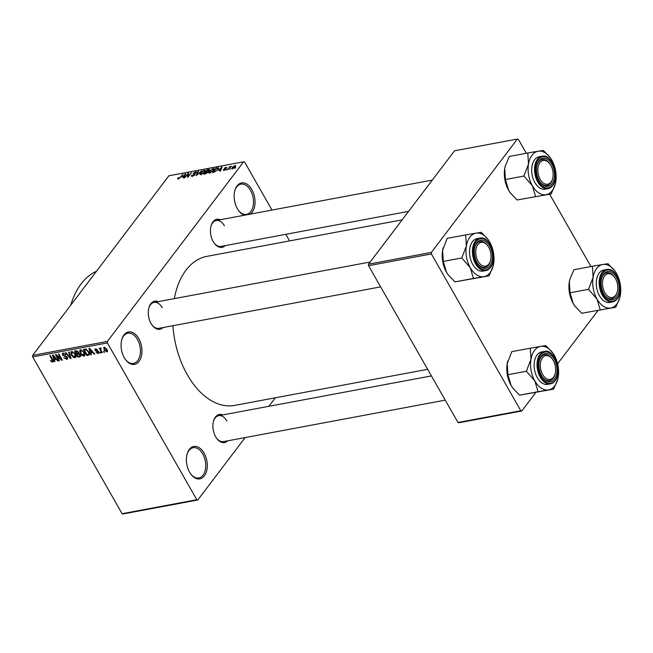 <?xml version="1.0" encoding="UTF-8"?>
<svg xmlns="http://www.w3.org/2000/svg" width="653" height="653" viewBox="0 0 653 653"><rect width="100%" height="100%" fill="white"/><g stroke="black" fill="none" stroke-linecap="round" stroke-linejoin="round"><path stroke-width="0.98" d="M244.663 215.18A16.48 10.179 -100.6 0 1 238.598 210.601A16.48 10.179 -100.6 0 1 237.341 208.666A16.48 10.179 -100.6 0 1 234.851 190.57A16.48 10.179 -100.6 0 1 251.838 189.558A16.48 10.179 -100.6 0 1 250.328 214.119M238.369 210.29A15.378 9.501 79.4 0 0 246.565 214.388A15.378 9.501 79.4 0 0 250.507 190.358A15.378 9.501 79.4 0 0 240.916 184.154A15.378 9.501 79.4 0 0 234.754 190.937M138.771 338.605A16.48 10.179 -100.6 0 1 139.603 360.595A16.48 10.179 -100.6 0 1 125.531 359.648A16.48 10.179 -100.6 0 1 124.274 357.722A16.48 10.179 -100.6 0 1 121.784 339.617A16.48 10.179 -100.6 0 1 138.771 338.605M125.303 359.338A15.378 9.501 79.4 0 0 133.498 363.443A15.378 9.501 79.4 0 0 137.44 339.405A15.378 9.501 79.4 0 0 127.849 333.201A15.378 9.501 79.4 0 0 121.687 339.993M204.087 453.117A16.48 10.179 -100.6 0 1 204.92 475.098A16.48 10.179 -100.6 0 1 190.847 474.16A16.48 10.179 -100.6 0 1 189.59 472.225A16.48 10.179 -100.6 0 1 187.101 454.121A16.48 10.179 -100.6 0 1 204.087 453.117M190.619 473.849A15.378 9.501 79.4 0 0 198.814 477.947A15.378 9.501 79.4 0 0 202.757 453.917A15.378 9.501 79.4 0 0 193.166 447.713A15.378 9.501 79.4 0 0 187.003 454.496M227.709 440.824A14.284 8.824 -100.6 0 1 216.755 438.441A14.284 8.824 -100.6 0 1 215.67 436.767A14.284 8.824 -100.6 0 1 213.515 421.079A14.284 8.824 -100.6 0 1 222.861 414.908M216.535 438.13A13.182 8.146 79.4 0 0 223.522 441.608L445.24 400.15M163.095 327.545A14.284 8.824 -100.6 0 1 152.149 325.17A14.284 8.824 -100.6 0 1 151.055 323.496A14.284 8.824 -100.6 0 1 148.9 307.808A14.284 8.824 -100.6 0 1 158.255 301.629M151.92 324.851A13.182 8.146 79.4 0 0 158.916 328.328L380.634 286.871M225.236 245.634A14.284 8.824 -100.6 0 1 214.282 243.259A14.284 8.824 -100.6 0 1 213.196 241.577A14.284 8.824 -100.6 0 1 211.041 225.889A14.284 8.824 -100.6 0 1 220.388 219.718M214.062 242.94A13.182 8.146 79.4 0 0 221.049 246.418L408.607 211.352M70.712 305.229A82.392 50.91 -100.6 0 1 96.522 271.199M427.658 369.312L234.647 405.399A75.797 46.836 -100.6 0 1 187.37 374.846A75.797 46.836 -100.6 0 1 172.906 325.716M174.31 298.625A75.797 46.836 -100.6 0 1 206.781 256.384L402.15 219.857M230.648 168.605L229.627 169.347L230.648 168.605M229.285 167.968L227.464 169.747L229.929 166.507L230.468 166.401L230.076 166.923L231.537 166.303L229.285 167.968M226.95 169.298L225.922 170.033L226.95 169.298M225.824 169.209L223.726 170.498L223.195 169.698L224.11 170.025L225.22 169.388L224.33 168.294L226.248 167.144L226.795 167.837L224.918 168.131L225.824 169.209M223.726 170.498L223.195 169.698L223.653 170.506M223.783 169.543L224.289 170.335M224.91 169.037L224.33 168.294L224.746 169.021M226.664 167.87L226.248 167.144L226.795 167.837M224.918 168.131L225.546 169.519L224.852 168.327M218.551 170.27L222.102 166.923L220.445 171.062L219.873 171.168L220.42 169.919L218.551 170.27M209.67 173.127L208.65 172.719L209.278 171.282L213.139 168.547L214.119 168.768L213.482 170.449L209.67 173.127M200.789 174.784L199.769 174.375L200.398 172.947L204.267 170.213L205.246 170.425L204.609 172.114L200.789 174.784M178.269 178.995L177.657 178.84L178.147 177.828L178.734 177.665L178.685 178.473L179.526 178.024L182.913 174.253L180.62 177.273L177.73 178.963M178.734 177.665L178.873 178.8M271.999 210.07L244.614 162.05L243.626 161.805L107.37 341.429L107.386 342.947L196.814 499.733L197.802 499.978L123.082 513.952L122.103 513.707L196.814 499.733M243.626 161.805L168.907 175.779L32.65 355.395L107.37 341.429M182.114 177.085L185.664 173.739L184.007 177.869L183.444 177.975L183.983 176.734L182.114 177.085M187.876 174.09L184.628 177.755L188.007 173.298L188.586 173.192L188.154 176.343L191.402 172.661L188.023 177.118L187.444 177.232L187.876 174.09L188.35 174.922M194.978 174.759L192.317 176.367L191.337 176.212L191.672 175.2L192.251 175.037L192.757 175.837L194.57 174.449L194.847 174.931L194.202 173.796L194.969 173.853L194.978 174.759L194.969 173.853L195.231 174.327M192.251 175.037L192.962 176.196M194.61 175.175L193.223 173.323L195.688 171.812L196.594 171.959L196.308 172.841L195.312 172.335L193.753 173.233L194.202 173.796M193.729 174.278L193.223 173.323L193.77 174.278M195.72 172.996L195.312 172.335M201.777 170.727L196.169 175.6L197.949 171.437L198.504 171.339L196.798 175.037L201.777 170.727M208.315 171.698L208.095 171.306L208.005 172.261L205.369 173.878L203.695 174.196L207.074 169.731L208.756 169.421L209.393 170.262L208.299 171.437M209.613 169.511L209.393 170.262M218.616 168.343L218.257 167.715L217.906 169.6L214.151 172.237L212.568 172.531L215.955 168.074L218.592 167.903M232.403 168.874L232.166 167.478L234.949 165.519L235.202 166.882L232.403 168.874L231.684 168.719M235.488 166.466L234.949 165.519L235.668 165.666M235.749 167.65L234.721 168.392L235.749 167.65M275.313 397.799L268.865 406.305M245.153 437.559L197.802 499.978M103.998 351.379L104.496 352.261L103.452 351.477L103.998 351.379M101.011 350.343L102.333 352.661L101.795 352.767L99.24 348.278L100.187 348.898L100.374 347.976L101.027 348.122L101.239 348.792L100.586 349.404L101.011 350.343M100.831 348.041L100.187 348.898L100.374 347.976M101.109 348.384L100.586 349.404M100.293 352.073L100.791 352.955L99.754 352.171L100.293 352.073M98.619 351.845L98.146 353.534L95.999 352.342L97.819 352.889L98.146 352.057L94.979 350.4L95.469 348.898L97.452 349.943L95.852 349.535L95.469 350.212L98.619 351.845M98.75 353.216L98.146 353.534L98.889 352.555M97.819 352.889L98.481 351.616M94.881 349.208L95.469 348.898M96.293 348.963L95.469 350.212M90.816 352.783L91.404 354.71L90.832 354.816L88.963 348.343L89.534 348.237L94.775 354.081L94.203 354.187L92.685 352.432L90.816 352.783L91.526 351.853M84.09 356.163L81.984 355.485L80.246 353.469L79.723 350.277L80.482 349.837L84.376 352.62L85.102 354.93L84.09 356.163L85.102 354.832M75.209 357.828L73.112 357.15L71.373 355.134L70.85 351.934L71.61 351.494L75.495 354.277L76.221 356.595L75.209 357.828L76.221 356.489M53.326 361.199L52.689 362.04L51.587 361.762L50.42 360.334L52.297 361.313L52.615 360.734L49.808 355.665L50.346 355.559L52.73 359.746L52.689 362.04L53.195 361.754M52.297 361.313L52.991 360.236M107.386 342.947L32.666 356.913L122.103 513.707M54.387 359.591L54.974 361.517L54.403 361.623L52.534 355.15L53.097 355.044L58.337 360.889L57.774 360.995L56.256 359.24L54.387 359.591L55.089 358.66M56.68 355.738L59.496 360.676L58.958 360.774L55.44 354.612L56.019 354.497L61.113 359.019L58.297 354.073L58.835 353.975L62.353 360.138L61.774 360.252L56.68 355.738L56.974 355.354M66.377 358.677L66.867 357.42L62.459 355.077L63.031 353.102L65.708 354.636L63.455 353.82L63.006 354.995L63.537 355.591L65.741 355.991L67.398 357.305L67.528 358.987L66.737 359.411L63.757 357.664L66.377 358.677L67.545 357.583M62.321 353.485L63.031 353.102M63.961 353.151L62.933 354.089L63.692 353.093M69.202 352.032L71.022 358.521L70.5 358.619L65.382 352.751L65.937 352.644L70.32 357.852L68.638 352.138L69.202 352.032M80.311 354.783L80.531 356.497L78.025 357.207L74.507 351.045L76.189 350.726L78.556 352L78.711 353.404L80.311 354.783M88.751 351.755L89.363 354.799L86.898 355.55L83.38 349.388L85.812 349.053L88.751 351.755M106.978 349.265L106.823 351.918L103.99 349.877L104.17 347.274L106.978 349.265M107.386 351.592L106.823 351.918L107.574 350.922M103.607 347.592L104.17 347.274M285.826 234.305L289.589 240.9M597.985 310.542L557.613 363.762M535.852 392.453L521.796 410.982L458.969 422.728L457.982 422.483L520.808 410.737L521.796 410.982M526.326 153.275L518.351 139.293L517.364 139.048L454.537 150.794L368.529 264.179L431.364 252.425L431.38 253.944L520.808 410.737M431.38 253.944L368.553 265.698L457.982 422.483M517.364 139.048L431.364 252.425M549.679 194.219L590.941 266.546M368.553 265.698L368.529 264.179M32.666 356.913L32.65 355.395M162.287 307.726A13.182 8.146 79.4 0 0 154.067 302.412A13.182 8.146 79.4 0 0 148.802 308.175M224.428 225.816A13.182 8.146 79.4 0 0 216.208 220.502A13.182 8.146 79.4 0 0 210.943 226.264M226.901 421.005A13.182 8.146 79.4 0 0 218.682 415.692A13.182 8.146 79.4 0 0 213.417 421.454M51.954 361.28L51.587 361.762M54.836 361.06L54.403 361.623M53.636 356.946L54.158 358.84L55.66 358.554L53.22 355.738L53.636 356.946M59.301 360.325L58.958 360.774M61.455 358.57L61.113 359.019M62.141 359.762L61.774 360.252M67.7 358.138L66.737 359.411M67.194 356.987L66.867 357.42M62.843 354.571L62.459 355.077M65.545 354.383L65.21 354.816M70.899 358.081L70.5 358.619M70.695 357.354L70.32 357.852M73.422 356.734L73.112 357.15M71.716 354.677L71.373 355.134M72.524 351.551L71.446 352.547L72.246 351.494M74.23 352.604L73.92 353.012L72.026 352.22L71.92 355.044L74.801 357.101L76.132 355.763M75.283 353.918L74.948 354.359L73.92 353.012M74.801 357.101L74.948 354.359M78.727 356.277L78.025 357.207M76.164 350.734L75.454 351.665L76.507 353.502L78.058 353.151L78.711 352.326M78.409 351.763L78.074 352.204L75.454 351.665M78.058 353.151L78.074 352.204M77.625 353.297L76.915 354.228L78.156 356.391L79.813 355.991L80.49 355.126L79.96 355.803M78.842 352.898L77.985 354.024L76.915 354.228M80.099 354.448L79.772 354.881L77.985 354.024M79.813 355.991L79.772 354.881M82.302 355.077L81.984 355.485M80.597 353.012L80.246 353.469M81.405 349.894L80.319 350.89L81.119 349.837M83.102 350.947L82.8 351.347L80.899 350.555L80.792 353.379L83.674 355.444L85.004 354.106M84.155 352.261L83.821 352.702L82.8 351.347M83.674 355.444L83.821 352.702M89.543 353.861L88.482 355.256M87.608 354.62L86.898 355.55M84.335 350.008L87.029 354.726L88 354.546L88.849 353.395L88.204 351.845L86.131 349.804L84.335 350.008L85.037 349.077M85.87 349.069L85.29 349.828M86.514 349.306L86.131 349.804M88.539 351.404L88.204 351.845M89.273 352.832L88.759 354.187L89.428 353.297M91.265 354.252L90.832 354.816M90.073 350.139L90.587 352.024L92.097 351.747L89.657 348.922L90.073 350.139M98.13 351.208L97.779 351.673M95.395 349.861L94.979 350.4M97.281 349.706L96.962 350.122M100.595 352.604L100.252 353.053M102.137 352.318L101.795 352.767M104.3 351.91L103.958 352.359M104.341 349.412L103.99 349.877M104.953 347.339L104.211 348.098L104.815 347.298M106.798 348.963L106.463 349.412L104.521 347.91L104.529 349.771L106.472 351.273L107.435 350.228M106.472 351.273L106.463 349.412M178.391 178.245L178.147 177.828M185.411 174.384L185.101 173.845M184.268 177.224L183.983 176.734M184.187 175.135L182.693 176.53L184.195 176.245L185.068 174.245L184.187 175.135M185.305 174.653L185.068 174.245M184.472 176.726L184.195 176.245M188.464 174.09L188.007 173.298M192.333 176.367L191.672 175.2M196.275 172.849L195.688 171.812M193.941 174.294L193.582 173.657M198.234 171.935L197.949 171.437M205.009 171.519L204.267 170.213M203.875 170.727L200.936 172.849L201.181 174.261L204.079 172.196L204.618 171.233L203.875 170.727L204.887 171.715M201.385 174.62L200.463 174.106L200.846 174.775M207.303 170.139L207.074 169.731M209.303 170.376L208.756 169.421M207.221 170.155L206.209 171.486L208.797 170.441L207.221 170.155M208.96 170.727L208.16 169.976M208.242 171.886L207.825 171.151M205.817 172.008L204.626 173.567L207.458 172.368L206.879 171.804L205.817 172.008M204.862 173.976L204.626 173.567M207.638 172.678L206.879 171.804M213.89 169.853L213.139 168.547M212.747 169.07L209.809 171.192L210.062 172.604L212.951 170.539L213.49 169.576L212.747 169.07L213.768 170.058M210.266 172.963L209.344 172.441L209.727 173.11M216.184 168.482L215.955 168.074M216.094 168.49L213.507 171.91L216.331 170.825L217.367 169.698L217.759 168.262L216.094 168.49M213.735 172.319L213.507 171.91M218.298 169.029L217.759 168.262M221.84 167.568L221.53 167.029M220.698 170.417L220.42 169.919M220.616 168.327L219.13 169.715L220.632 169.437L221.506 167.437L220.616 168.327M219.359 170.123L219.13 169.715M220.902 169.911L220.632 169.437M234.582 165.984L232.713 167.372L232.77 168.409L234.639 167.013L234.582 165.984L235.358 166.662M232.941 168.719L232.329 168.311L232.615 168.825M551.148 193.941L517.103 199.981L551.148 193.941L555.181 184.448A22.112 13.664 -100.6 0 1 546.014 194.741A22.112 13.664 -100.6 0 1 532.391 185.795L535.591 196.529M528.497 164.034A22.112 13.664 -100.6 0 1 532.007 155.251A22.112 13.664 -100.6 0 1 538.227 151.21L527.795 152.998L528.497 164.034L523.91 176.057L532.391 185.795A22.112 13.664 79.4 0 1 528.497 164.034M538.986 160.891A14.284 8.824 -100.6 0 1 551.793 164.058A14.284 8.824 -100.6 0 1 552.046 183.795A14.284 8.824 -100.6 0 1 540.325 182.301A14.284 8.824 -100.6 0 1 537.076 164.931A14.284 8.824 -100.6 0 1 538.986 160.891M552.658 178.612A12.081 7.469 79.4 0 0 552.046 167.984A12.081 7.469 79.4 0 0 549.908 163.919A12.081 7.469 79.4 0 0 540.251 162.319A12.081 7.469 79.4 0 0 538.986 176.694A12.081 7.469 79.4 0 0 546.202 184.252A12.081 7.469 79.4 0 0 552.658 178.612L552.454 179.338A13.182 8.146 -100.6 0 1 547.092 185.46A13.182 8.146 -100.6 0 1 540.096 181.983A13.182 8.146 79.4 0 0 547.092 185.46A13.182 8.146 79.4 0 0 550.691 183.069A13.182 8.146 79.4 0 0 552.552 178.963M549.687 163.625A13.182 8.146 79.4 0 0 542.243 159.544A13.182 8.146 79.4 0 0 538.635 161.928A13.182 8.146 79.4 0 0 536.978 165.307A13.182 8.146 -100.6 0 1 542.243 159.544A13.182 8.146 -100.6 0 1 549.459 163.307L549.908 163.919M534.587 159.765A16.48 10.179 79.4 0 0 533.199 178.881A16.48 10.179 79.4 0 0 545.149 189.174L548.03 188.635A16.48 10.179 -100.6 0 1 536.089 178.342A16.48 10.179 -100.6 0 1 537.468 159.226A16.48 10.179 -100.6 0 1 541.974 156.238L539.092 156.777A16.48 10.179 79.4 0 0 534.587 159.765M517.103 199.981L510.417 192.986L508.622 190.243L505.43 179.51L504.728 168.474L505.316 165.829L509.316 156.459L527.795 152.998M505.43 179.51L523.91 176.057M550.161 157.561L543.361 150.419L538.227 151.21A22.112 13.664 -100.6 0 1 550.161 157.561A22.112 13.664 -100.6 0 1 551.842 160.156A22.112 13.664 -100.6 0 1 555.736 181.918A22.112 13.664 -100.6 0 1 555.181 184.448M510.401 192.953A22.112 13.664 -100.6 0 1 510.303 192.839A22.112 13.664 -100.6 0 1 508.622 190.243A22.112 13.664 -100.6 0 1 504.728 168.474A22.112 13.664 -100.6 0 1 505.283 165.952A22.112 13.664 -100.6 0 1 505.324 165.789M487.138 245.046A12.081 7.469 79.4 0 0 476.698 246.63A12.081 7.469 79.4 0 0 479.62 263.461A12.081 7.469 79.4 0 0 490.517 260.523A12.081 7.469 79.4 0 0 487.775 245.83A12.081 7.469 79.4 0 0 487.138 245.046M478.429 264.457A13.182 8.146 -100.6 0 1 477.955 263.894A13.182 8.146 79.4 0 0 484.95 267.371A13.182 8.146 -100.6 0 1 478.429 264.457M487.546 245.536A13.182 8.146 79.4 0 0 480.11 241.455A13.182 8.146 79.4 0 0 476.502 243.838A13.182 8.146 79.4 0 0 474.845 247.218A13.182 8.146 -100.6 0 1 480.11 241.455A13.182 8.146 -100.6 0 1 486.632 244.369A13.182 8.146 -100.6 0 1 487.326 245.218L487.775 245.83M490.517 260.523L490.321 261.249A13.182 8.146 -100.6 0 1 484.95 267.371A13.182 8.146 79.4 0 0 488.558 264.979A13.182 8.146 79.4 0 0 490.419 260.874M606.368 294.829A12.081 7.469 79.4 0 0 617.265 291.883A12.081 7.469 79.4 0 0 614.522 277.19A12.081 7.469 79.4 0 0 613.885 276.407A12.081 7.469 79.4 0 0 603.445 277.99A12.081 7.469 79.4 0 0 606.368 294.829M614.293 276.896A13.182 8.146 79.4 0 0 606.857 272.815A13.182 8.146 79.4 0 0 603.25 275.207A13.182 8.146 79.4 0 0 601.593 278.586A13.182 8.146 -100.6 0 1 606.857 272.815A13.182 8.146 -100.6 0 1 613.379 275.729A13.182 8.146 -100.6 0 1 614.073 276.586L614.522 277.19M617.265 291.883L617.069 292.617A13.182 8.146 -100.6 0 1 611.698 298.731A13.182 8.146 -100.6 0 1 605.176 295.825A13.182 8.146 -100.6 0 1 604.711 295.262A13.182 8.146 79.4 0 0 611.698 298.731A13.182 8.146 79.4 0 0 615.306 296.348A13.182 8.146 79.4 0 0 617.167 292.234M541.459 371.884A12.081 7.469 79.4 0 0 548.675 379.442A12.081 7.469 79.4 0 0 555.132 373.802A12.081 7.469 79.4 0 0 554.519 363.174A12.081 7.469 79.4 0 0 552.381 359.101A12.081 7.469 79.4 0 0 542.725 357.509A12.081 7.469 79.4 0 0 541.459 371.884M555.132 373.802L554.928 374.528A13.182 8.146 -100.6 0 1 549.565 380.65A13.182 8.146 -100.6 0 1 542.57 377.173A13.182 8.146 79.4 0 0 549.565 380.65A13.182 8.146 79.4 0 0 553.173 378.258A13.182 8.146 79.4 0 0 555.026 374.153M552.16 358.815A13.182 8.146 79.4 0 0 544.716 354.734A13.182 8.146 79.4 0 0 541.108 357.118A13.182 8.146 79.4 0 0 539.451 360.497A13.182 8.146 -100.6 0 1 544.716 354.734A13.182 8.146 -100.6 0 1 551.932 358.497L552.381 359.101M488.02 239.471L481.228 232.329L476.086 233.129A22.112 13.664 -100.6 0 1 488.02 239.471A22.112 13.664 -100.6 0 1 489.709 242.067A22.112 13.664 79.4 0 1 493.603 263.828A22.112 13.664 -100.6 0 1 493.048 266.359A22.112 13.664 -100.6 0 1 490.093 272.619A22.112 13.664 -100.6 0 1 483.873 276.652L489.015 275.852L493.048 266.359M489.913 265.706A14.284 8.824 -100.6 0 1 478.184 264.212A14.284 8.824 -100.6 0 1 474.943 246.842A14.284 8.824 -100.6 0 1 476.845 242.802A14.284 8.824 -100.6 0 1 489.66 245.977A14.284 8.824 -100.6 0 1 489.913 265.706M479.841 238.149L476.951 238.688A16.48 10.179 79.4 0 0 472.445 241.675A16.48 10.179 79.4 0 0 471.066 260.792A16.48 10.179 79.4 0 0 483.008 271.085L485.897 270.546A16.48 10.179 -100.6 0 1 473.947 260.253A16.48 10.179 -100.6 0 1 475.335 241.137A16.48 10.179 -100.6 0 1 479.841 238.149C489.954 235.415 498.247 258.604 490.632 267.428L485.897 270.546A16.48 10.179 -100.6 0 0 490.403 267.559M454.961 281.892L448.285 274.897L446.481 272.154L443.289 261.42L461.777 257.968L470.258 267.706L473.449 278.439L454.961 281.892L489.015 275.852M473.449 278.439L483.873 276.652A22.112 13.664 -100.6 0 1 470.258 267.706A22.112 13.664 -100.6 0 1 466.364 245.944L461.777 257.968M443.289 261.42L442.587 250.393L447.174 238.369L465.662 234.909L466.364 245.944A22.112 13.664 -100.6 0 1 476.086 233.129L465.662 234.909M448.26 274.872A22.112 13.664 -100.6 0 1 448.17 274.75A22.112 13.664 -100.6 0 1 446.481 272.154A22.112 13.664 -100.6 0 1 442.587 250.393A22.112 13.664 -100.6 0 1 443.142 247.862A22.112 13.664 -100.6 0 1 443.191 247.699M615.763 307.22L581.717 313.26L615.763 307.22L619.795 297.719A22.112 13.664 -100.6 0 1 610.628 308.012A22.112 13.664 -100.6 0 1 597.005 299.074L600.197 309.8M593.112 277.305A22.112 13.664 -100.6 0 1 596.622 268.522A22.112 13.664 -100.6 0 1 602.833 264.489L592.41 266.277L593.112 277.305L588.524 289.328L597.005 299.074A22.112 13.664 79.4 0 1 593.112 277.305M603.592 274.162A14.284 8.824 -100.6 0 1 616.408 277.337A14.284 8.824 -100.6 0 1 616.661 297.066A14.284 8.824 -100.6 0 1 604.931 295.572A14.284 8.824 -100.6 0 1 601.691 278.211A14.284 8.824 -100.6 0 1 603.592 274.162M599.193 273.036A16.48 10.179 79.4 0 0 597.813 292.152A16.48 10.179 79.4 0 0 609.755 302.445L612.645 301.906A16.48 10.179 -100.6 0 1 600.703 291.613A16.48 10.179 -100.6 0 1 602.082 272.497A16.48 10.179 -100.6 0 1 606.588 269.518L603.699 270.056A16.48 10.179 79.4 0 0 599.193 273.036M581.717 313.26L575.032 306.257L573.236 303.514L570.036 292.789L569.334 281.753L569.93 279.1L573.922 269.73L592.41 266.277M570.036 292.789L588.524 289.328M614.767 270.84L607.976 263.69L602.833 264.489A22.112 13.664 -100.6 0 1 614.767 270.84A22.112 13.664 -100.6 0 1 616.456 273.436A22.112 13.664 -100.6 0 1 620.35 295.197A22.112 13.664 -100.6 0 1 619.795 297.719M575.007 306.233A22.112 13.664 -100.6 0 1 574.918 306.11A22.112 13.664 -100.6 0 1 573.236 303.514A22.112 13.664 -100.6 0 1 569.334 281.753A22.112 13.664 -100.6 0 1 569.889 279.231A22.112 13.664 -100.6 0 1 569.938 279.06M552.634 352.751L545.835 345.6L540.7 346.4A22.112 13.664 -100.6 0 1 552.634 352.751A22.112 13.664 -100.6 0 1 554.315 355.346A22.112 13.664 79.4 0 1 558.209 377.108A22.112 13.664 -100.6 0 1 557.662 379.63A22.112 13.664 -100.6 0 1 554.707 385.89A22.112 13.664 -100.6 0 1 548.487 389.931L553.63 389.131L557.662 379.63M554.519 378.977A14.284 8.824 -100.6 0 1 542.798 377.483A14.284 8.824 -100.6 0 1 539.549 360.121A14.284 8.824 -100.6 0 1 541.459 356.081A14.284 8.824 -100.6 0 1 554.275 359.248A14.284 8.824 -100.6 0 1 554.519 378.977M544.455 351.428L541.566 351.967A16.48 10.179 79.4 0 0 537.06 354.954A16.48 10.179 79.4 0 0 535.672 374.071A16.48 10.179 79.4 0 0 547.622 384.364L550.512 383.825A16.48 10.179 -100.6 0 1 538.562 373.532A16.48 10.179 -100.6 0 1 539.941 354.416A16.48 10.179 -100.6 0 1 544.455 351.428C554.56 348.686 562.853 371.884 555.238 380.707L550.512 383.825A16.48 10.179 -100.6 0 0 555.017 380.838M519.576 395.171L512.891 388.176L511.095 385.425L507.903 374.7L526.383 371.247L534.872 380.985L538.064 391.71L519.576 395.171L553.63 389.131M538.064 391.71L548.487 389.931A22.112 13.664 -100.6 0 1 534.872 380.985A22.112 13.664 -100.6 0 1 530.971 359.223L526.383 371.247M507.903 374.7L507.201 363.664L511.789 351.641L530.277 348.188L530.971 359.223A22.112 13.664 -100.6 0 1 540.7 346.4L530.277 348.188M512.874 388.143A22.112 13.664 -100.6 0 1 512.785 388.021A22.112 13.664 -100.6 0 1 511.095 385.425A22.112 13.664 -100.6 0 1 507.201 363.664A22.112 13.664 -100.6 0 1 507.756 361.142A22.112 13.664 -100.6 0 1 507.797 360.978M52.567 359.444L52.224 359.893M65.3 355.918L64.859 356.505M70.402 356.301L70.002 356.84M80.654 355.64L79.699 356.897M76.981 350.726L76.401 351.485M97.599 350.873L97.101 351.526M184.938 175.559L184.677 175.102M207.483 171.755L207.221 171.298M217.735 168.254L217.465 167.788M221.367 168.743L221.114 168.294M552.544 185.648A16.48 10.179 -100.6 0 1 548.03 188.635L552.765 185.517C560.38 176.694 552.087 153.504 541.974 156.238M538.284 159.659A15.819 9.771 79.4 0 0 538.554 181.51A15.819 9.771 79.4 0 0 552.748 185.028A15.819 9.771 79.4 0 0 552.471 163.168A15.819 9.771 79.4 0 0 538.284 159.659M490.615 266.938A15.819 9.771 79.4 0 0 490.338 245.079A15.819 9.771 79.4 0 0 476.143 241.569A15.819 9.771 79.4 0 0 476.421 263.428A15.819 9.771 79.4 0 0 490.615 266.938M617.15 298.927A16.48 10.179 -100.6 0 1 612.645 301.906L617.379 298.796C624.994 289.973 616.701 266.775 606.588 269.518M602.89 272.93A15.819 9.771 79.4 0 0 603.168 294.789A15.819 9.771 79.4 0 0 617.363 298.299A15.819 9.771 79.4 0 0 617.085 276.448A15.819 9.771 79.4 0 0 602.89 272.93M555.221 380.217A15.819 9.771 79.4 0 0 554.944 358.358A15.819 9.771 79.4 0 0 540.757 354.848A15.819 9.771 79.4 0 0 541.035 376.699A15.819 9.771 79.4 0 0 555.221 380.217M52.558 361.166L53.097 360.456M98.187 352.693L98.709 352.008M95.452 349.73L96.081 348.906M100.619 348.898L101.076 348.286M178.391 178.416L178.661 178.889M192.039 175.706L192.406 176.351M195.916 172.408L196.178 172.874M204.593 170.89L204.977 171.568M208.952 169.976L209.229 170.457M207.638 171.853L207.932 172.359M213.474 169.233L213.858 169.911M223.661 169.96L223.946 170.449M216.208 220.502L432.31 180.097M370.178 262.008L154.067 302.412M218.682 415.692L431.421 375.916"/></g></svg>
